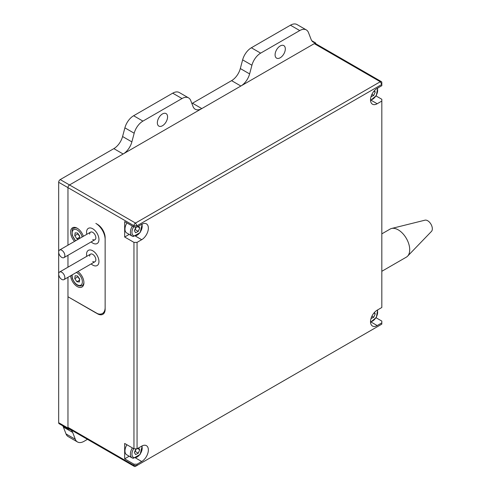 <?xml version="1.0" encoding="UTF-8"?>
<svg xmlns="http://www.w3.org/2000/svg" width="491" height="491" viewBox="0 0 491 491"><rect width="100%" height="100%" fill="white"/><g stroke="black" fill="none" stroke-linecap="round" stroke-linejoin="round"><path stroke-width="0.74" d="M162.466 125.745A7.23 4.173 -60 0 1 158.851 126.107A7.23 4.173 -60 0 1 157.74 120.313A7.23 4.173 -60 0 1 162.466 113.943A7.23 4.173 -60 0 1 166.081 113.581A7.23 4.173 -60 0 1 167.185 119.374A7.23 4.173 -60 0 1 162.466 125.745M280.201 57.772A7.23 4.173 -60 0 1 276.586 58.128A7.23 4.173 -60 0 1 275.476 52.334A7.23 4.173 -60 0 1 280.201 45.964A7.23 4.173 -60 0 1 283.816 45.608A7.23 4.173 -60 0 1 284.927 51.402A7.23 4.173 -60 0 1 280.201 57.772M315.83 43.791A2.191 1.264 120 0 0 315.382 42.809A2.191 1.264 120 0 0 315.081 42.711A13.147 7.592 -60 0 1 313.289 42.128A13.147 7.592 -60 0 1 311.128 39.458L308.477 32.584A13.147 7.592 120 0 0 306.316 29.914A13.147 7.592 120 0 0 299.743 30.565L260.66 53.132A13.147 7.592 120 0 0 251.926 65.235L249.612 73.914A13.147 7.592 -60 0 1 240.878 86.023L201.789 108.585A13.147 7.592 -60 0 1 195.215 109.235A13.147 7.592 -60 0 1 193.055 106.565L190.741 100.563A13.147 7.592 120 0 0 188.581 97.893A13.147 7.592 120 0 0 182.008 98.544L142.924 121.111A13.147 7.592 120 0 0 134.184 133.214L131.87 141.893A13.147 7.592 -60 0 1 123.137 153.996L69.513 184.954A2.191 1.264 120 0 0 67.967 187.642L67.967 245.187L67.967 187.642A2.191 1.264 -60 0 1 69.513 184.954L135.51 223.061L380.28 81.739A2.191 1.264 -60 0 1 381.372 81.635A2.191 1.264 -60 0 1 381.826 82.635L381.826 83.887M299.743 30.565L290.451 25.201A13.147 7.592 -60 0 1 297.024 24.55L306.316 29.914M191.889 103.546A13.147 7.592 120 0 0 192.497 103.22L231.58 80.653A13.147 7.592 120 0 0 240.314 68.55L242.628 59.871A13.147 7.592 -60 0 1 251.361 47.768L260.66 53.132M182.008 98.544L172.709 93.173A13.147 7.592 -60 0 1 179.283 92.523L188.581 97.893M172.709 93.173L133.626 115.741L142.924 121.111M129.194 456.213L124.665 458.827L124.665 443.447L133.957 448.811L133.957 242.376L124.665 237.012L124.665 221.625L133.957 226.995L133.957 225.743L58.668 182.271A2.191 1.264 -60 0 1 60.221 179.589L113.844 148.632A13.147 7.592 120 0 0 122.578 136.523L124.892 127.844A13.147 7.592 -60 0 1 133.626 115.741M58.668 182.271L58.668 422.702L67.967 428.066A2.191 1.264 120 0 0 68.421 429.073A2.191 1.264 120 0 0 68.715 429.171A13.147 7.592 -60 0 1 70.508 429.748A13.147 7.592 -60 0 1 72.668 432.418L75.319 439.292A13.147 7.592 120 0 0 77.48 441.961A13.147 7.592 120 0 0 84.053 441.311L87.459 439.341M67.967 255.308L67.967 267.19L67.967 255.308M97.556 313.663L67.967 296.76L67.967 277.311L67.967 428.066M68.421 429.073L59.123 423.702A2.191 1.264 -60 0 1 58.668 422.702M77.48 441.961L68.188 436.597A13.147 7.592 -60 0 1 66.021 433.927L63.376 427.053A13.147 7.592 120 0 0 62.701 425.771M290.451 25.201L251.361 47.768M97.396 313.755A10.955 6.322 -120 0 0 102.877 314.295A10.955 6.322 -120 0 0 105.142 309.281L105.142 237.73A10.955 6.322 -120 0 0 97.396 224.313L95.849 223.417A13.147 7.592 -120 0 1 105.142 239.516L105.142 307.495A13.147 7.592 -120 0 1 102.423 313.51A13.147 7.592 -120 0 1 95.849 312.859L67.967 296.76L67.967 427.348L133.957 465.45L133.957 464.198L137.057 464.198L137.057 465.45L381.826 324.128L381.826 321.089L376.081 317.775M371.202 100.293L377.18 103.742A9.421 5.438 120 0 1 372.473 104.209A9.421 5.438 120 0 1 371.024 96.659A9.421 5.438 120 0 1 377.18 88.362L381.826 85.68L381.826 84.427L380.28 81.739L314.283 43.638A2.191 1.264 -60 0 1 315.382 43.533L381.372 81.635M377.18 103.742L381.826 101.06L381.826 99.274L376.081 95.954M133.957 242.376L137.057 242.376L141.703 239.694A9.421 5.438 120 0 0 147.859 231.39A9.421 5.438 120 0 0 146.416 223.847A9.421 5.438 120 0 0 141.703 224.313L137.057 226.995L137.057 225.743L133.957 225.743A2.191 1.264 -60 0 1 135.51 223.061L137.057 225.743L381.826 84.427L381.826 82.635M314.283 43.638L69.513 184.954L60.221 179.589M381.826 101.06L381.826 307.495L377.18 310.177A9.421 5.438 120 0 0 371.024 318.481A9.421 5.438 120 0 0 372.473 326.03A9.421 5.438 120 0 0 377.18 325.564L381.826 322.875M380.28 325.024L380.28 325.024A2.191 1.264 -60 0 1 380.28 325.024L135.51 466.34A2.191 1.264 -60 0 1 134.411 466.45A2.191 1.264 -60 0 1 133.957 465.45L137.057 465.45L135.51 466.34L137.057 465.45M134.411 466.45L68.421 428.348A2.191 1.264 -60 0 1 67.967 427.348M137.057 464.198L141.703 461.509A9.421 5.438 120 0 0 147.859 453.211A9.421 5.438 120 0 0 146.416 445.662A9.421 5.438 120 0 0 141.703 446.129L137.057 448.811L133.957 448.811M124.665 458.827L133.957 464.198M137.057 226.995L133.957 226.995M124.665 237.012L129.194 234.397M137.057 242.376L137.057 448.811M381.826 233.857L390.142 229.058A16.215 9.36 60 0 1 391.579 228.481L424.979 220.177A6.573 3.793 60 0 1 429.809 222.558A6.573 3.793 60 0 1 432.332 228.788A6.573 3.793 60 0 1 431.466 231.408L407.573 256.179A16.215 9.36 60 0 1 406.358 257.137L381.826 271.296M391.579 228.481A16.215 9.36 60 0 1 403.492 234.348A16.215 9.36 60 0 1 409.715 249.716A16.215 9.36 60 0 1 407.573 256.179M83.341 236.312A9.421 5.438 -120 0 0 77.259 228.247A9.421 5.438 -120 0 0 72.551 227.781A9.421 5.438 -120 0 0 74.54 241.394M70.63 275.776A9.421 5.438 -120 0 0 77.259 286.56A9.421 5.438 -120 0 0 81.972 287.032A9.421 5.438 -120 0 0 83.525 279.888A9.421 5.438 -120 0 0 77.891 271.578M92.75 265.097A8.764 5.057 -120 0 0 98.949 261.519A8.764 5.057 -120 0 0 92.75 250.784A8.764 5.057 -120 0 0 86.766 256.339A8.764 5.057 -120 0 1 92.75 250.784A8.764 5.057 -120 0 1 98.949 261.519A8.764 5.057 -120 0 1 92.75 265.097A8.764 5.057 -120 0 1 91.148 263.925A8.764 5.057 -120 0 0 92.75 265.097M92.75 243.094A8.764 5.057 -120 0 0 98.949 239.516A8.764 5.057 -120 0 0 92.75 228.781A8.764 5.057 -120 0 0 86.766 234.336A8.764 5.057 -120 0 1 92.75 228.781A8.764 5.057 -120 0 1 98.949 239.516A8.764 5.057 -120 0 1 92.75 243.094A8.764 5.057 -120 0 1 91.148 241.922A8.764 5.057 -120 0 0 92.75 243.094M92.75 261.519A4.382 2.529 -120 0 0 95.849 259.733A4.382 2.529 -120 0 0 92.75 254.363A4.382 2.529 -120 0 0 89.65 256.155M61.768 272.253A4.382 2.529 -120 0 0 59.577 272.032A4.382 2.529 -120 0 0 58.908 275.543A4.382 2.529 -120 0 0 61.768 279.41A4.382 2.529 -120 0 0 63.959 279.625A4.382 2.529 -120 0 0 64.628 276.114A4.382 2.529 -120 0 0 61.768 272.253M92.75 239.516A4.382 2.529 -120 0 0 95.849 237.73A4.382 2.529 -120 0 0 92.75 232.36A4.382 2.529 -120 0 0 89.65 234.152M61.768 250.25A4.382 2.529 -120 0 0 59.577 250.029A4.382 2.529 -120 0 0 58.908 253.54A4.382 2.529 -120 0 0 61.768 257.407A4.382 2.529 -120 0 0 63.959 257.622A4.382 2.529 -120 0 0 64.628 254.111A4.382 2.529 -120 0 0 61.768 250.25M79.695 236.564L77.879 233.9L74.779 235.692L75.129 232.82L77.609 233.072L79.738 236.189L79.45 238.558M77.879 233.9L77.922 233.526M78.707 238.988L76.909 238.804L74.779 235.692M79.61 237.245L76.909 238.804M79.72 236.361A3.284 1.896 60 0 1 78.216 233.955M78.216 276.887A3.284 1.896 -120 0 0 78.941 278.391L77.922 276.458M74.779 278.624L75.129 275.752L77.609 276.003L79.738 279.121L79.389 281.987L76.909 281.736L74.779 278.624L77.879 276.832M79.61 280.177L76.909 281.736M79.695 279.496L78.941 278.391M136.259 448.86L135.172 451.413L138.272 453.199L135.59 454.58L134.381 452.512L135.847 449.069L136.351 448.811M135.172 451.413L134.755 451.628M137.572 448.51L139.739 449.762L138.272 453.199M138.64 447.896L139.739 449.762M133.061 458.238A8.322 4.806 -60 0 1 132.122 457.9L126.696 454.77A8.322 4.806 -60 0 1 126.936 444.754M136.259 227.045L135.172 229.598L138.272 231.384L135.59 232.759L134.381 230.696L135.847 227.253L136.351 226.995M135.172 229.598L134.755 229.806M137.572 226.695L139.739 227.941L138.272 231.384M138.64 226.081L139.739 227.941M133.061 236.423A8.322 4.806 -60 0 1 132.122 236.085L126.696 232.949A8.322 4.806 -60 0 1 126.936 222.939M371.914 94.376L373.743 95.432L371.012 96.715M373.909 91.24L375.21 91.995L373.743 95.432M374.418 90.645L375.21 91.995M371.914 316.198L373.743 317.254L371.012 318.53M373.909 313.055L375.21 313.81L373.743 317.254M374.418 312.46L375.21 313.81M251.926 65.235L242.628 59.871M240.314 68.55L249.612 73.914M240.878 86.023L231.58 80.653M192.497 103.22L201.789 108.585M134.184 133.214L124.892 127.844M122.578 136.523L131.87 141.893M123.137 153.996L113.844 148.632M72.668 432.418L63.376 427.053M66.021 433.927L75.319 439.292M315.081 42.711L311.889 40.87M371.202 322.108L377.18 325.564M135.725 458.06L141.703 461.509M135.725 236.245L141.703 239.694M82.138 237.006A7.23 4.173 -120 0 0 81.985 236.41A7.23 4.173 -120 0 0 75.307 229.358A7.23 4.173 -120 0 0 72.533 235.465A7.23 4.173 -120 0 0 75.743 240.7M75.301 227.456L73.871 228.284A8.322 4.806 60 0 1 77.658 228.493M72.245 274.843A7.23 4.173 -120 0 0 72.533 278.397A7.23 4.173 -120 0 0 79.211 285.455A7.23 4.173 -120 0 0 81.985 279.342A7.23 4.173 -120 0 0 76.277 272.511M83.906 282.251A8.322 4.806 60 0 1 82.193 285.633L83.623 284.811M133.681 448.651A7.23 4.173 120 0 0 134.264 457.692A7.23 4.173 120 0 0 140.346 453.758A7.23 4.173 120 0 0 141.758 446.098M142.23 445.846L140.131 454.433L133.294 458.324L132.122 457.9A8.322 4.806 -60 0 1 132.361 447.884M133.681 226.836A7.23 4.173 120 0 0 134.264 235.876A7.23 4.173 120 0 0 140.346 231.942A7.23 4.173 120 0 0 141.758 224.283M142.23 224.031L140.131 232.611L133.294 236.509L132.122 236.085A8.322 4.806 -60 0 1 132.361 226.069M370.521 99.955A7.23 4.173 120 0 0 376.149 95.457A7.23 4.173 120 0 0 377.229 88.331M370.521 321.777A7.23 4.173 120 0 0 376.149 317.272A7.23 4.173 120 0 0 377.229 310.146M311.797 40.741L315.382 42.809M104.608 312.251L102.423 313.51M59.577 272.032L90.559 254.148M63.959 279.625L94.941 261.734M59.577 250.029L90.559 232.145M63.959 257.622L94.941 239.731M73.871 228.284C72.269 228.174 71.735 230.518 72.257 235.33L75.528 240.823M71.833 275.077L72.257 278.262C74.853 284.399 78.167 286.854 82.193 285.633M370.539 100.489L376.327 95.542L377.696 88.061M370.539 322.305L376.327 317.358L377.696 309.876"/></g></svg>
